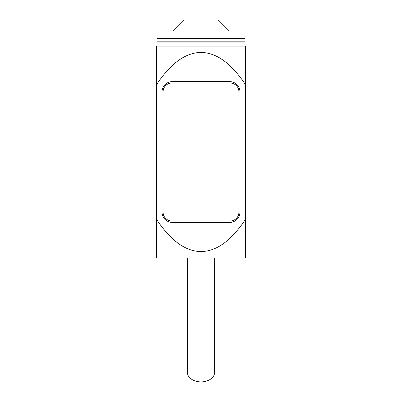 <?xml version="1.0" encoding="UTF-8"?>
<svg xmlns="http://www.w3.org/2000/svg" width="402" height="402" viewBox="0 0 402 402"><rect width="100%" height="100%" fill="white"/><g stroke="black" fill="none" stroke-linecap="round" stroke-linejoin="round"><path stroke-width="0.6" d="M156.574 84.571L156.574 46.069L245.426 46.069L245.426 84.571C231.23 63.29 216.427 52.587 201 52.461C185.573 52.587 170.77 63.29 156.574 84.571L156.574 219.442C170.77 240.723 185.573 251.421 201 251.546C216.427 251.421 231.23 240.723 245.426 219.442L245.426 257.938L156.574 257.938L156.574 219.442M156.574 249.054L156.574 228.552M156.574 75.46L156.574 54.953M187.332 257.938L187.332 372.237A13.668 9.663 0 0 0 201 381.9A13.668 9.663 0 0 0 214.668 372.237L214.668 257.938M245.426 84.571L245.426 219.442M239.959 212.15A10.251 10.251 0 0 1 229.703 222.401L172.297 222.401A10.251 10.251 0 0 1 162.041 212.15L162.041 91.862A10.251 10.251 0 0 1 172.297 81.611L229.703 81.611A10.251 10.251 0 0 1 239.959 91.862L239.959 212.15M245.084 46.069L245.084 42.044L156.916 42.044L156.916 46.069M156.916 33.768L156.916 31.034L245.084 31.034L245.084 38.547L156.916 38.547L156.916 42.044M245.084 42.044L245.084 38.547M245.084 31.034L156.916 31.034L156.916 38.547M163.066 91.862A8.884 8.884 0 0 1 171.955 82.978L230.044 82.978A8.884 8.884 0 0 1 238.934 91.862L238.934 212.15A8.884 8.884 0 0 1 230.044 221.035L171.955 221.035A8.884 8.884 0 0 1 163.066 212.15L163.066 91.862M229.361 31.034L218.427 20.1L183.573 20.1L172.639 31.034M245.084 41.19L156.916 41.19M156.916 34.019L245.084 34.019"/></g></svg>
